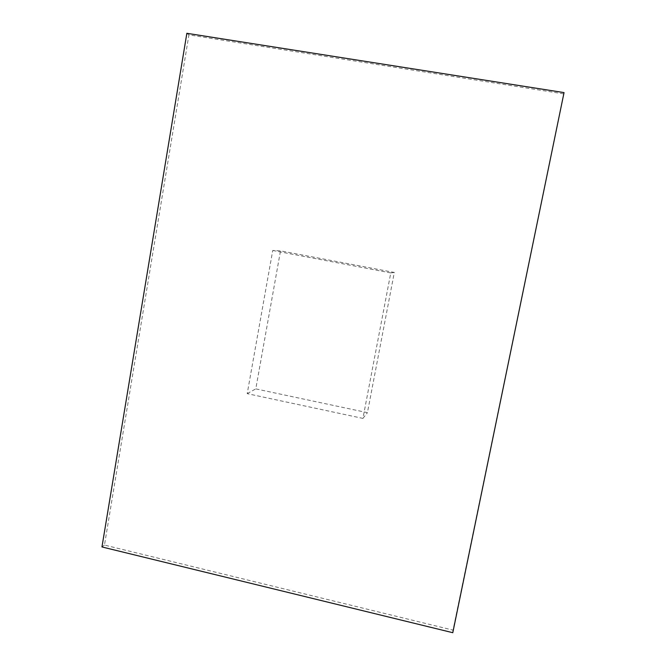 <?xml version="1.0" encoding="UTF-8"?>
<svg xmlns="http://www.w3.org/2000/svg" width="666" height="666" viewBox="0 0 666 666"><rect width="100%" height="100%" fill="white"/><g stroke="black" fill="none" stroke-linecap="round" stroke-linejoin="round"><path stroke-width="0.5" stroke-dasharray="3.33 2.5" d="M564.044 92.599L453.013 630.128L104.47 545.079L188.919 34.873L563.469 93.831M452.78 632.7L453.013 630.128M101.956 546.952L104.47 545.079M186.855 33.3L188.919 34.873M272.735 250.474L390.775 272.902L362.928 418.406L247.211 393.648L272.735 250.474L280.503 250.857L394.305 272.461L367.424 412.654L255.777 388.886L280.503 250.857M390.775 272.902L394.305 272.461M362.928 418.406L367.424 412.654M247.211 393.648L255.777 388.886"/><path stroke-width="1" d="M564.044 92.599L452.78 632.7L101.956 546.952L186.855 33.3L564.044 92.599"/></g></svg>
